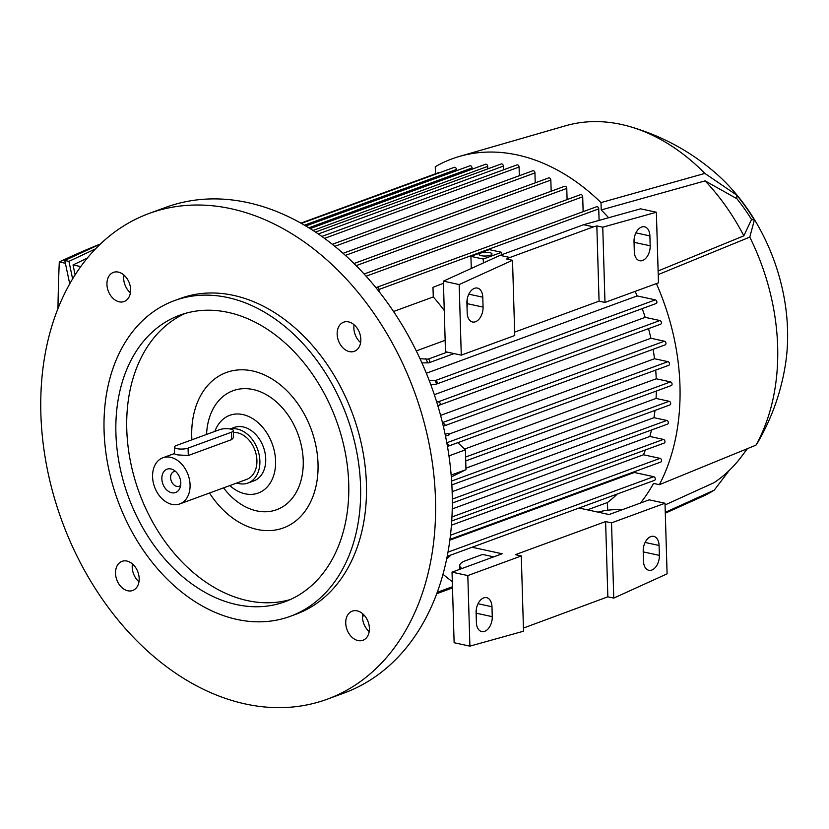 <?xml version="1.0" encoding="UTF-8"?>
<svg xmlns="http://www.w3.org/2000/svg" width="829" height="829" viewBox="0 0 829 829"><rect width="100%" height="100%" fill="white"/><g stroke="black" fill="none" stroke-linecap="round" stroke-linejoin="round"><path stroke-width="1.24" d="M245.519 703.997A258.679 187.706 69.9 0 1 46.984 467.566A258.679 187.706 69.9 0 1 149.106 213.467A258.679 187.706 69.9 0 1 230.825 208.67A258.679 187.706 69.9 0 1 429.36 445.1A258.679 187.706 69.9 0 1 327.237 699.199A258.679 187.706 69.9 0 1 245.519 703.997M149.106 213.467L165.821 207.343A258.679 187.706 69.9 0 1 247.529 202.545A258.679 187.706 69.9 0 1 446.075 438.976A258.679 187.706 69.9 0 1 343.952 693.075L327.237 699.199M354.076 324.761A15.523 11.264 -110.1 0 0 357.641 339.32A15.523 11.264 -110.1 0 0 360.625 342.615M362.646 613.719A15.523 11.264 -110.1 0 0 369.195 631.574M132.433 563.927A15.523 11.264 -110.1 0 0 135.997 578.487A15.523 11.264 -110.1 0 0 138.982 581.782M123.853 274.969A15.523 11.264 -110.1 0 0 130.402 292.824M127.459 299.279A15.523 11.264 69.9 0 1 124.122 301.528A15.523 11.264 69.9 0 1 109.314 293.352A15.523 11.264 69.9 0 1 110.091 274.648A15.523 11.264 69.9 0 1 113.428 272.389A15.523 11.264 69.9 0 1 128.236 280.575A15.523 11.264 69.9 0 1 127.459 299.279M135.407 567.223A15.523 11.264 69.9 0 1 132.692 590.486A15.523 11.264 69.9 0 1 119.293 584.611A15.523 11.264 69.9 0 1 122.008 561.347A15.523 11.264 69.9 0 1 135.407 567.223M348.885 613.387A15.523 11.264 69.9 0 1 352.221 611.139A15.523 11.264 69.9 0 1 367.029 619.325A15.523 11.264 69.9 0 1 366.252 638.029A15.523 11.264 69.9 0 1 362.915 640.278A15.523 11.264 69.9 0 1 348.107 632.102A15.523 11.264 69.9 0 1 348.885 613.387M340.937 345.455A15.523 11.264 69.9 0 1 343.652 322.18A15.523 11.264 69.9 0 1 357.05 328.056A15.523 11.264 69.9 0 1 354.335 351.32A15.523 11.264 69.9 0 1 340.937 345.455M653.086 349.299A174.608 126.702 69.9 0 1 654.516 358.739L667.977 361.651A1.938 1.409 69.9 0 1 669.511 363.827A1.938 1.409 69.9 0 1 668.702 365.33L447.463 446.458L448.81 444.758L446.251 442.966M440.582 415.391L650.889 338.263L664.433 341.196A1.938 1.409 69.9 0 1 665.967 343.372A1.938 1.409 69.9 0 1 665.148 344.874L443.318 426.23L444.955 424.427L442.551 422.562L664.433 341.196M648.527 328.647A174.608 126.702 69.9 0 1 650.889 338.263M434.313 394.687L645.19 317.352L659.894 320.533A1.938 1.409 69.9 0 1 661.428 322.709A1.938 1.409 69.9 0 1 660.62 324.212L437.816 405.702M642.206 308.637A174.608 126.702 69.9 0 1 645.19 317.352M426.324 373.237L637.149 295.922L655.356 299.86A1.938 1.409 69.9 0 1 656.9 302.036A1.938 1.409 69.9 0 1 656.081 303.538L436.127 384.21L430.728 384.542M635.138 291.373A174.608 126.702 69.9 0 1 637.149 295.922M416.262 350.905L445.152 340.315M443.453 283.29L432.987 287.321L433.277 296.937A174.608 126.702 69.9 0 1 444.261 310.523M433.277 296.937L393.516 311.517M445.132 434.375L447.992 433.329L449.453 434.707L445.505 436.158M448.872 434.158L654.516 358.739M655.708 370.086A174.608 126.702 69.9 0 1 656.226 378.791L670.537 381.889A1.938 1.409 69.9 0 1 672.07 384.065A1.938 1.409 69.9 0 1 671.262 385.568L465.722 460.945M464.582 449.069L656.226 378.791M656.34 391.039A174.608 126.702 69.9 0 1 656.05 398.438L669.148 401.277A1.938 1.409 69.9 0 1 670.692 403.454A1.938 1.409 69.9 0 1 669.873 404.956L451.867 484.903M465.939 468.157L656.05 398.438M451.173 475.09L465.981 469.66L451.328 476.944M451.049 554.964A174.608 126.702 69.9 0 1 446.686 559.015M587.44 509.856L607.46 502.509L607.688 510.218M617.325 493.991A174.608 126.702 69.9 0 1 607.46 502.509M449.878 540.135L634.34 472.489L653.749 476.685A1.938 1.409 69.9 0 1 655.283 478.861A1.938 1.409 69.9 0 1 654.464 480.364L447.214 556.373M634.921 471.535A174.608 126.702 69.9 0 1 634.34 472.489M451.442 525.192L643.449 454.779L660.06 458.364A1.938 1.409 69.9 0 1 661.604 460.541A1.938 1.409 69.9 0 1 660.786 462.043L449.981 539.358M645.387 449.96A174.608 126.702 69.9 0 1 643.449 454.779M452.261 508.933L649.843 436.468L663.418 439.411A1.938 1.409 69.9 0 1 664.962 441.588A1.938 1.409 69.9 0 1 664.143 443.09L451.743 520.985M651.521 429.992A174.608 126.702 69.9 0 1 649.843 436.468M452.168 491.68L653.967 417.681L666.785 420.448A1.938 1.409 69.9 0 1 668.319 422.624A1.938 1.409 69.9 0 1 667.5 424.127L452.333 503.037M654.993 410.417A174.608 126.702 69.9 0 1 653.967 417.681M436.614 401.775L438.5 401.723L440.759 403.63L438.966 405.495M429.215 380.511L435.608 380.449A1.938 1.409 69.9 0 1 437.142 382.625A1.938 1.409 69.9 0 1 436.541 384.024L436.127 384.21M420.002 358.739L428.116 359.144A1.938 1.409 69.9 0 1 429.65 361.32A1.938 1.409 69.9 0 1 428.842 362.822A1.938 1.409 69.9 0 1 428.22 362.864L421.878 362.864M376.169 288.015A1.938 1.409 69.9 0 1 376.843 287.321L596.6 206.732A1.938 1.409 69.9 0 1 597.212 206.69A1.938 1.409 69.9 0 1 598.745 208.877L599.087 220.4M376.843 287.321A1.938 1.409 69.9 0 1 377.454 287.29A1.938 1.409 69.9 0 1 378.998 289.466L379.06 291.632M501.711 254.741L501.638 252.296L489.307 249.633L470.924 256.379L471.276 268.451M364.097 274.026L580.559 194.649A1.938 1.409 69.9 0 1 581.17 194.618A1.938 1.409 69.9 0 1 582.704 196.794L583.139 211.664M353.973 263.529L564.622 186.287A1.938 1.409 69.9 0 1 565.233 186.245A1.938 1.409 69.9 0 1 566.767 188.421L567.098 199.582M343.04 253.332L548.684 177.914A1.938 1.409 69.9 0 1 549.306 177.883A1.938 1.409 69.9 0 1 550.839 180.059L551.171 191.219M332.284 244.317L532.798 170.784A1.938 1.409 69.9 0 1 533.41 170.753A1.938 1.409 69.9 0 1 534.943 172.929L535.233 182.846M321.818 236.452L516.933 164.898A1.938 1.409 69.9 0 1 517.545 164.857A1.938 1.409 69.9 0 1 519.078 167.033L519.337 175.717M315.466 232.079L501.224 163.955A1.938 1.409 69.9 0 1 501.835 163.924A1.938 1.409 69.9 0 1 503.369 166.101L503.483 169.831M310.077 228.607L485.545 164.256A1.938 1.409 69.9 0 1 486.157 164.225A1.938 1.409 69.9 0 1 487.69 166.401L487.773 168.888M301.352 223.415L454.271 167.334A1.938 1.409 69.9 0 1 454.883 167.303A1.938 1.409 69.9 0 1 456.416 169.479L456.458 170.733M448.955 455.877L465.401 449.846L457.826 442.665M465.981 469.66L465.401 449.846M305.787 225.985L469.908 165.8A1.938 1.409 69.9 0 1 470.52 165.759A1.938 1.409 69.9 0 1 472.053 167.935L472.095 169.189M300.875 223.146L438.738 172.587A1.938 1.409 69.9 0 1 439.36 172.556A1.938 1.409 69.9 0 1 439.702 172.681M427.723 362.75A195.302 141.718 -110.1 0 0 425.764 358.636M436.541 384.024A195.302 141.718 -110.1 0 0 435.173 380.356M95.501 248.855L68.942 261.363L72.61 278.834M87.232 258.151L73.045 264.938L75.107 274.834M69.719 283.787L64.776 260.461L100.268 244.109M68.942 261.363L64.776 260.461M73.045 264.938L80.714 266.596M123.728 275.902L125.158 276.212M57.968 308.481A1058.519 661.832 -77.8 0 1 59.294 261.964L65.356 263.27M59.294 261.964A1262.93 789.633 -77.8 0 1 100.361 244.027M443.007 574.331L452.313 581.751M461.96 568.507A25.865 7.43 178.3 0 1 459.743 565.606A25.865 7.43 178.3 0 1 465.867 560.58L482.582 554.446L493.721 556.86M467.815 575.564L521.286 555.948L523.524 631.201L469.908 646.143L467.815 575.564L452.033 572.145L502.156 553.762L472.074 547.254M521.286 555.948L515.369 554.674L605.605 521.576L611.533 522.861L665.003 503.244L649.221 499.835L609.108 514.54L579.025 508.032M598.082 512.156A25.865 7.43 178.3 0 1 622.403 509.669M643.335 555.606A12.29 7.679 102.2 0 0 643.584 551.969L643.459 547.658M476.219 616.89A12.29 7.679 102.2 0 0 476.478 613.253L476.343 608.942M452.033 572.145L454.126 642.734L469.908 646.143M659.376 555.378A12.29 7.679 -77.8 0 1 648.838 570.3A12.29 7.679 -77.8 0 1 643.501 561.202L643.2 551.295A12.29 7.679 -77.8 0 1 653.739 536.373A12.29 7.679 -77.8 0 1 659.076 545.472L659.376 555.378L643.584 551.969M492.26 616.672A12.29 7.679 -77.8 0 1 481.722 631.584A12.29 7.679 -77.8 0 1 476.385 622.486L476.095 612.579A12.29 7.679 -77.8 0 1 486.623 597.668A12.29 7.679 -77.8 0 1 491.97 606.766L492.26 616.672L476.478 613.253M605.605 521.576L607.844 596.818L523.431 628.071M611.533 522.861L613.761 598.103L607.844 596.818M665.003 503.244L667.096 573.834L613.761 598.103M470.924 256.379L483.255 259.042L483.369 262.948M501.638 252.296L483.255 259.042M489.721 252.648A6.466 1.855 178.3 0 1 492.001 253.985A6.466 1.855 178.3 0 1 488.281 255.788A6.466 1.855 178.3 0 1 481.359 255.705A6.466 1.855 178.3 0 1 479.079 254.368A6.466 1.855 178.3 0 1 482.799 252.565A6.466 1.855 178.3 0 1 489.721 252.648M656.371 212.234L602.756 227.187L604.983 302.43L658.464 282.824L656.371 212.234L640.579 208.825L583.616 224.711L500.063 255.353L443.391 281.145L445.484 351.724L461.276 355.144L514.747 335.527L512.519 260.285L459.173 284.554L461.276 355.144M604.983 302.43L599.066 301.155L514.643 332.118M634.144 246.026A12.29 7.679 102.2 0 0 634.403 242.389L634.268 238.078M467.028 307.31A12.29 7.679 102.2 0 0 467.287 303.673L467.162 299.362M650.185 245.798A12.29 7.679 -77.8 0 1 639.646 260.72A12.29 7.679 -77.8 0 1 634.309 251.622L634.019 241.716A12.29 7.679 -77.8 0 1 644.547 226.794A12.29 7.679 -77.8 0 1 649.895 235.892L650.185 245.798L634.403 242.389M483.069 307.082A12.29 7.679 -77.8 0 1 472.54 322.004A12.29 7.679 -77.8 0 1 467.193 312.906L466.903 302.999A12.29 7.679 -77.8 0 1 477.442 288.077A12.29 7.679 -77.8 0 1 482.779 297.176L483.069 307.082L467.287 303.673M459.173 284.554L443.391 281.145M512.519 260.285L506.592 259L509.928 257.487L500.063 255.353M509.928 257.487L593.481 226.845L596.839 225.913L602.756 227.187M593.481 226.845L583.616 224.711M596.839 225.913L599.066 301.155M656.381 283.591A205.654 149.22 69.9 0 1 679.967 385.775A205.654 149.22 69.9 0 1 659.376 484.675L653.532 483.411A199.188 144.536 69.9 0 1 640.465 503.048M435.474 173.789L435.256 166.743A205.654 149.22 69.9 0 1 459.535 156.401A205.654 149.22 69.9 0 1 601.004 202.597L601.222 209.934A199.188 144.536 69.9 0 1 608.6 217.737M749.779 237.115A197.893 143.593 69.9 0 1 777.654 346.501A197.893 143.593 69.9 0 1 755.955 445.152L757.913 442.189C772.068 417.671 781.301 391.412 785.602 363.413A168.142 122.008 69.9 0 0 787.55 329.641A168.142 122.008 69.9 0 0 715.883 173.302C690.557 151.365 661.791 135.78 629.584 126.526A197.893 143.593 69.9 0 1 704.878 173.416L736.774 195.157A170.069 123.407 69.9 0 1 754.349 220.079L749.779 237.115L658.216 274.586M601.222 209.934L705.106 180.877A191.426 138.899 69.9 0 1 743.841 235.83L658.112 270.959M705.106 180.877L736.877 198.701A167.251 121.355 69.9 0 1 751.53 219.467L743.841 235.83M746.929 448.852A191.426 138.899 69.9 0 1 739.25 459.463A191.426 138.899 69.9 0 1 714.059 482.665L665.055 504.944M729.261 470.406L714.277 490.126L665.272 512.343M714.277 490.126A197.893 143.593 69.9 0 1 701.635 496.872L665.304 513.182M751.53 219.467L754.349 220.079M659.376 484.675L755.955 445.152M459.535 156.401L565.544 125.78A197.893 143.593 69.9 0 1 629.584 126.526M736.774 195.157L736.877 198.701M601.004 202.597L704.878 173.416M174.432 300.616L180.276 298.471A168.142 122.008 69.9 0 1 233.395 295.352A168.142 122.008 69.9 0 1 362.449 449.028A168.142 122.008 69.9 0 1 296.067 614.196L290.212 616.341A168.142 122.008 69.9 0 1 237.104 619.46A168.142 122.008 69.9 0 1 108.05 465.784A168.142 122.008 69.9 0 1 174.432 300.616A168.142 122.008 69.9 0 1 227.54 297.497A168.142 122.008 69.9 0 1 356.594 451.173A168.142 122.008 69.9 0 1 290.212 616.341M236.659 604.6A152.619 110.744 69.9 0 1 119.521 465.11A152.619 110.744 69.9 0 1 179.779 315.196A152.619 110.744 69.9 0 1 227.985 312.357A152.619 110.744 69.9 0 1 345.123 451.857A152.619 110.744 69.9 0 1 284.875 601.771A152.619 110.744 69.9 0 1 236.659 604.6M290.233 599.585A152.619 110.744 69.9 0 1 247.519 600.621A152.619 110.744 69.9 0 1 131.179 464.996A152.619 110.744 69.9 0 1 185.281 313.393M191.893 439.816A82.776 60.061 69.9 0 1 252.534 370.957A82.776 60.061 69.9 0 1 318.025 463.867A82.776 60.061 69.9 0 1 257.239 529.462A82.776 60.061 69.9 0 1 209.488 493.027M206.566 434.427A63.377 45.989 69.9 0 1 255.218 390.055A63.377 45.989 69.9 0 1 303.227 460.665A63.377 45.989 69.9 0 1 256.679 510.882A63.377 45.989 69.9 0 1 226.203 491.193L223.54 487.877M214.856 431.391A41.388 30.031 69.9 0 1 249.643 416.946A41.388 30.031 69.9 0 1 275.591 461.017A41.388 30.031 69.9 0 1 245.197 493.815A41.388 30.031 69.9 0 1 229.788 485.587M230.141 428.976L234.224 427.474A28.455 20.652 69.9 0 1 265.726 458.883A28.455 20.652 69.9 0 1 253.819 480.903L247.964 483.048A28.455 20.652 69.9 0 1 236.856 482.996M230.431 429.028A28.455 20.652 69.9 0 1 259.881 461.028A28.455 20.652 69.9 0 1 247.964 483.048M233.405 432.489A24.569 17.834 69.9 0 1 256.917 460.385A24.569 17.834 69.9 0 1 246.638 479.411L179.789 503.918A24.569 17.834 69.9 0 1 152.577 476.799A24.569 17.834 69.9 0 1 162.867 457.774A24.569 17.834 69.9 0 1 190.069 484.903A24.569 17.834 69.9 0 1 179.789 503.918M233.353 430.676L233.55 437.546L231.726 439.577L188.287 455.515L177.313 454.872L174.587 453.95L174.391 447.069A7.762 2.228 -1.7 0 0 177.126 448.676A7.762 2.228 -1.7 0 0 188.059 448.116L231.509 432.189A7.762 2.228 -1.7 0 0 233.353 430.676A7.762 2.228 -1.7 0 0 230.607 429.07A7.762 2.228 -1.7 0 0 219.675 429.629L176.225 445.556A7.762 2.228 -1.7 0 0 174.391 447.069M180.795 482.903A12.414 9.005 69.9 0 1 179.872 488.208A12.414 9.005 69.9 0 1 169.396 491.898A12.414 9.005 69.9 0 1 161.852 478.799A12.414 9.005 69.9 0 1 173.085 469.711A12.414 9.005 69.9 0 1 180.795 482.903M180.67 485.317A7.762 5.627 69.9 0 1 179.209 486.229A7.762 5.627 69.9 0 1 170.619 477.659A7.762 5.627 69.9 0 1 173.862 471.649A7.762 5.627 69.9 0 1 175.561 471.411M446.8 442.759L667.977 361.651M465.608 457.038L670.537 381.889M451.629 481.048L669.148 401.277M362.48 615.097L363.672 614.662M437.277 592.3L452.458 586.735M448.012 552.135L653.749 476.685M450.479 535.223L660.06 458.364M451.971 516.954L663.418 439.411M452.323 499.099L666.785 420.448M438.5 401.723L659.894 320.533M435.608 380.449L655.356 299.86M428.116 359.144L447.287 352.118M378.998 289.466L598.745 208.877M366.097 276.223L582.704 196.794M356.118 265.674L566.767 188.421M345.361 255.405L550.839 180.059M334.792 246.327L534.943 172.929M324.512 238.389L519.078 167.033M318.284 233.975L503.369 166.101M312.999 230.462L487.69 166.401M304.461 225.208L456.416 169.479M308.802 227.809L472.053 167.935M659.076 545.472L645.117 542.456M491.97 606.766L478.001 603.74M649.895 235.892L635.926 232.876M482.779 297.176L468.82 294.16M188.059 448.116L188.287 455.515M231.509 432.189L231.726 439.577M362.428 616.32L364.501 615.564M436.769 593.699L452.499 587.927M428.842 362.822L454.054 353.579M459.743 565.606L459.846 569.274M739.25 459.463L747.437 448.644M162.867 457.774L174.577 453.484"/></g></svg>
